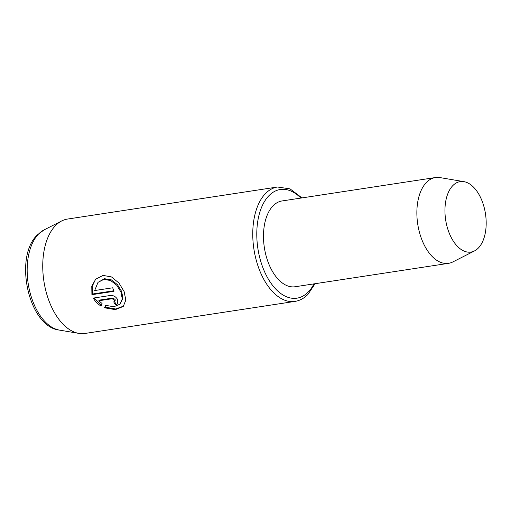 <?xml version="1.0" encoding="UTF-8"?>
<svg xmlns="http://www.w3.org/2000/svg" width="511" height="511" viewBox="0 0 511 511"><rect width="100%" height="100%" fill="white"/><g stroke="black" fill="none" stroke-linecap="round" stroke-linejoin="round"><path stroke-width="0.77" d="M117.639 299.606C115.946 296.731 113.602 295.345 110.606 295.441L93.296 298.085C95.097 301.369 97.678 304.019 101.037 306.038L102.066 303.515L98.795 300.762L112.101 298.731L114.477 300.085L114.636 301.126L113.717 301.892A57.858 32.691 81.3 0 0 115.46 304.933L117.447 303.988L117.639 299.606M114.394 301.573L115.179 300.743L115.135 299.414L112.765 298.06L99.453 300.091L98.795 300.762M120.085 304.154L122.927 298.277L121.631 291.398L117.428 284.614L111.321 279.868L104.519 278.706L98.01 282.366L103.854 279.376L110.663 280.539L116.776 285.285L120.973 292.068L122.263 298.948L120.085 304.154L113.864 306.753L105.515 305.335L104.551 307.794L115.339 309.64L123.26 306.453L125.827 300.117L124.135 291.583L118.942 283.005L111.481 276.93L103.062 275.403L95.672 279.217L91.769 286.243L91.916 294.681L113.972 291.315A57.858 32.691 -98.7 0 1 112.714 287.789L94.669 290.542L98.01 282.366M113.774 290.778L92.58 294.01L91.916 294.681M92.58 294.01L92.274 286.249L95.448 279.536M277.499 187.013L67.49 219.066A57.858 32.691 81.3 0 0 61.71 220.937A57.858 32.691 81.3 0 0 55.603 225.492A57.858 32.691 81.3 0 0 45.025 287.303A57.858 32.691 81.3 0 0 78.866 333.389A57.858 32.691 81.3 0 0 84.947 333.459L294.956 301.407A57.858 32.691 -98.7 0 1 256.292 260.399A57.858 32.691 -98.7 0 1 265.611 193.439A57.858 32.691 -98.7 0 1 277.499 187.013L290.037 188.872L302.001 197.904M478.264 248.116A35.642 20.14 81.3 0 0 484.779 210.034A35.642 20.14 81.3 0 0 463.931 181.648A35.642 20.14 81.3 0 0 452.867 185.563A35.642 20.14 81.3 0 0 448.051 229.893A35.642 20.14 81.3 0 0 474.502 250.92A35.642 20.14 81.3 0 0 478.264 248.116M463.931 181.648L439.977 177.592A43.397 24.515 81.3 0 0 435.423 177.541A43.397 24.515 81.3 0 0 426.506 182.363A43.397 24.515 81.3 0 0 419.518 232.582A43.397 24.515 81.3 0 0 448.517 263.337A43.397 24.515 81.3 0 0 452.848 261.932L474.502 250.92M435.423 177.541L282.04 200.951A43.397 24.515 81.3 0 0 273.13 205.773A43.397 24.515 81.3 0 0 266.135 255.992A43.397 24.515 81.3 0 0 295.134 286.748L448.517 263.337M123.573 306.115L115.69 308.989L105.209 307.124L104.551 307.794M105.209 307.124L105.854 305.469M101.382 305.176L94.375 298.169M114.502 301.458A57.858 32.691 -98.7 0 0 116.118 304.262L115.46 304.933M300.883 198.076A54.964 31.056 81.3 0 0 269.003 195.617A54.964 31.056 81.3 0 0 263.535 269.31A54.964 31.056 81.3 0 0 308.171 292.081A54.964 31.056 81.3 0 0 313.978 283.873M59.353 330.087C28.418 326.759 13.497 256.829 37.488 234.792L44.067 229.912A51.541 29.121 81.3 0 0 38.625 233.968A51.541 29.121 81.3 0 0 29.204 289.034A51.541 29.121 81.3 0 0 59.353 330.087L78.866 333.389M112.765 298.06L112.101 298.731M294.956 301.407C299.721 300.66 304.032 298.347 307.877 294.47L315.095 283.701M44.067 229.912L61.71 220.937"/></g></svg>
